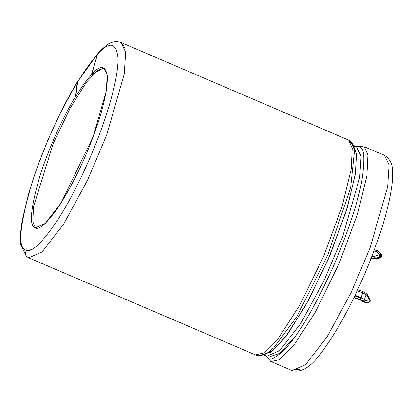 <?xml version="1.0" encoding="UTF-8"?>
<svg xmlns="http://www.w3.org/2000/svg" width="413" height="413" viewBox="0 0 413 413"><rect width="100%" height="100%" fill="white"/><g stroke="black" fill="none" stroke-linecap="round" stroke-linejoin="round"><path stroke-width="0.62" d="M353.864 297.685L360.193 299.884L362.8 301.857L363.781 302.032L360.492 299.678L361.576 297.737L361.112 297.546L360.869 298.124L354.736 295.884L360.869 298.124L361.112 297.546L355.01 295.31L361.112 297.546L362.774 292.807L357.173 290.752L362.774 292.807L361.112 297.546L361.576 297.737L360.492 299.678L362.418 300.855L364.214 299.905L364.431 299.461L361.576 297.737L364.431 299.461L364.214 299.905L365.541 301.051L365.758 300.607L364.431 299.461L366.099 294.722L362.774 292.807L362.96 291.655L362.774 292.807L366.099 294.722L364.431 299.461L365.758 300.607L369.841 301.325L369.986 300.901L367.42 295.868L366.099 294.722L367.42 295.868L367.4 294.706M378.695 251.352L377.353 250.51L377.59 250.655L376.429 251.522L373.873 251.058L376.429 251.522L379.129 254.109L378.845 254.914L374.761 256.261L372.082 255.771L374.761 256.261L374.627 256.741L371.901 256.241L374.627 256.741L374.761 256.261L378.845 254.914L379.129 254.109L376.429 251.522L377.59 250.655L381.483 254.01L381.715 255.456L381.483 254.01L378.231 250.944L380.931 253.53L381.163 254.976L381.715 255.456L381.431 256.261L380.879 255.786L379.686 257.077L380.239 257.552L379.686 257.077L375.603 258.424L376.155 258.899L380.239 257.552L381.431 256.261L381.715 255.456L381.163 254.976L380.879 255.786L381.669 256.69L381.431 256.261L381.488 257.051M265.476 355.727L271.052 361.551L279.281 359.754L293.953 345.103L315.336 312.12L339.135 263.453L357.782 213.191L366.904 175.768L367.9 154.989L364.359 146.821L360.151 147.136C364.116 148.324 364.87 158.324 362.413 177.141C359.016 199.04 349.202 229.096 332.966 267.314C315.806 304.815 300.865 330.89 288.129 345.552C276.973 357.617 270.03 361.649 267.304 357.653L265.729 355.836L267.304 357.653L266.457 356.145L267.304 357.653C270.03 361.649 276.973 357.617 288.129 345.552C300.865 330.89 315.806 304.815 332.966 267.314C349.202 229.096 359.016 199.04 362.413 177.141C364.87 158.324 364.116 148.324 360.151 147.136L364.359 146.821L367.9 154.983L366.904 175.768L357.787 213.191L339.14 263.448L315.336 312.12L293.958 345.103L279.281 359.754L271.052 361.551L269.942 360.895M262.172 354.313C263.422 354.777 265.301 354.225 267.805 352.645L273.721 347.803L296.565 317.101L327.679 255.301L350.642 187.647L354.566 149.965L350.642 187.647L327.679 255.301L296.565 317.101L273.721 347.803L267.805 352.645C262.209 355.758 258.063 356.486 255.368 354.839L254.258 354.184M351.417 143.435L354.566 149.965C353.404 145.066 351.768 141.979 349.661 140.688L348.675 140.11L352.217 148.272L351.226 169.056L342.103 206.479L323.456 256.741L299.652 305.408L278.274 338.392L263.597 353.043L255.368 354.839L263.597 353.043L278.274 338.392L299.657 305.403L323.456 256.736L342.103 206.479L351.226 169.056L352.217 148.272L348.675 140.11L349.661 140.688L351.293 143.265M264.403 354.292L264.129 353.874M348.675 140.11L120.901 42.431L125.666 52.167L124.225 74.066L106.657 135.092L87.541 180.171L63.674 224.063L42.09 251.945L28.703 257.815L42.09 251.945L63.674 224.063L87.541 180.171L106.657 135.092L124.225 74.066L125.666 52.167L120.901 42.431C115.49 40.835 110.55 41.894 106.079 45.6L98.578 52.337L97.551 54.124C109.528 41.032 116.337 42.332 117.979 58.037C118.634 74.516 109.915 106.678 99.734 133.554C89.92 160.254 73.23 196.18 57.366 220.465C40.794 244.77 29.886 254.439 24.651 249.473L26.349 256.427L24.651 249.473C17.857 245.781 20.113 224.213 31.419 184.771C43.355 146.341 63.623 104.061 77.221 82.192L78.258 80.685L77.221 82.192C63.623 104.061 43.355 146.341 31.419 184.771C20.113 224.213 17.857 245.781 24.651 249.473C29.886 254.439 40.794 244.77 57.366 220.465C73.23 196.18 89.92 160.254 99.734 133.554C109.915 106.678 118.634 74.516 117.979 58.037C116.337 42.332 109.528 41.032 97.551 54.124L91.443 74.521C100.808 64.278 106.136 65.295 107.421 77.582C106.905 93.209 102.145 112.904 93.147 136.662C84.469 160.275 73.416 182.938 59.999 204.662C47.036 223.676 38.502 231.239 34.408 227.356C29.091 224.465 30.856 207.594 39.7 176.738C49.039 146.667 64.898 113.585 75.538 96.482L77.221 82.192L75.538 96.482C64.898 113.585 49.039 146.667 39.7 176.738C30.856 207.594 29.091 224.465 34.408 227.356L35.234 227.842L45.182 223.485L61.217 202.762L93.147 136.662L106.198 91.33L107.261 75.068L103.715 67.84L91.655 74.608C86.849 79.719 81.547 87.04 75.749 96.57L77.417 82.424L78.269 81.025M262.534 354.447L270.691 352.232L284.975 337.648L305.522 305.749L328.283 259.183L346.233 211.022L355.252 174.73L356.507 154.126L353.311 145.675L356.465 153.765L355.485 173.254L347.292 207.579L330.534 253.866L308.557 300.225L287.871 333.792L272.838 350.647L263.84 354.7M263.432 354.85L266.736 356.264L279.766 350.554L300.767 323.415L323.993 280.701L342.594 236.835L359.682 177.471L361.081 156.171L356.445 146.692L361.081 156.171L359.682 177.471L342.594 236.835L323.993 280.701L300.767 323.415L279.766 350.554L266.736 356.264L265.657 355.624M271.052 361.551L292.125 370.569L305.512 364.705L327.096 336.812L350.967 292.915L370.089 247.831L387.647 186.821L389.082 164.921L384.317 155.185L389.082 164.921L387.647 186.821L370.089 247.831L350.967 292.915L327.096 336.812L305.512 364.705L292.125 370.569L291.015 369.914M28.703 257.815L26.349 256.427L28.703 257.815L255.368 354.839M264.506 354.431L264.707 354.695M34.408 227.356L35.461 227.806L32.854 221.895L33.468 206.959L53.174 143.579L70.509 107.483L86.477 82.177L97.736 70.251L104.231 68.109L97.736 70.251L86.477 82.177L70.509 107.483L53.174 143.579L33.468 206.959L32.854 221.895L35.461 227.806L34.408 227.356M35.776 228.028L35.461 227.806L35.776 228.028M25.782 250.128L26.179 248.853L31.801 249.364M122.594 44.609L124.757 47.557M350.498 142.346L350.074 141.979M267.206 357.57L266.39 356.099M266.37 356.063L265.822 354.597L266.37 356.063M357.71 146.13L354.607 147.183M353.91 146.31L356.445 146.692L353.141 145.278M364.359 146.821L384.317 155.185C394.725 161.86 392.531 173.016 392.35 181.199C389.815 205.173 380.693 235.869 364.973 273.287C351.406 304.83 337.607 330.266 323.575 349.594C312.295 366.202 301.815 373.197 292.125 370.569M355.128 146.336L360.151 147.136M97.68 53.757L77.68 81.629L75.749 96.57C81.547 87.04 86.849 79.719 91.655 74.608L97.551 54.124M77.417 82.424C84.815 70.262 91.578 60.928 97.705 54.408C91.578 60.928 84.815 70.262 77.417 82.424M360.492 299.678L354.044 297.308L360.492 299.678M378.824 251.465L381.576 254.109L381.953 255.884L381.715 255.456L381.953 255.884L381.498 257.036L381.256 256.633L380.239 257.552L375.371 259.034L371.117 258.259L375.371 259.034L374.818 258.559L371.251 257.908L374.818 258.559L375.371 259.034L376.155 258.899L375.603 258.424L374.818 258.559L379.686 257.077L380.879 255.786L381.163 254.976L380.931 253.53L378.231 250.944L376.429 251.522L378.231 250.944M363.042 302.006L364.023 302.182L363.042 302.006M360.461 300.096L363.037 302.006L368.107 302.899L369.841 301.325L370.074 301.753L369.841 301.325L368.107 302.899L370.074 301.753L370.131 299.952L369.986 300.901L370.224 301.33L370.131 299.952L367.565 294.918L367.42 295.868L369.986 300.901L369.841 301.325L365.758 300.607L364.034 302.187L365.758 300.607L363.781 302.032L368.117 302.899M379.129 254.109L380.931 253.53L379.129 254.109L381.163 254.976L379.129 254.109M378.845 254.914L380.879 255.786L378.845 254.914L379.686 257.077L378.845 254.914M374.761 256.261L375.603 258.424L374.761 256.261M374.627 256.741L374.818 258.559L374.627 256.741M380.239 257.552L380.559 257.779L380.239 257.552M376.155 258.899L376.475 259.121L376.155 258.899M359.093 299.601L360.193 299.884L359.052 299.497M362.8 301.857L360.988 300.287M366.558 294.133L367.152 294.386L365.804 293.22M369.294 299.508L370.131 299.952M365.541 301.051L364.214 299.905L362.418 300.855L363.781 302.032L365.541 301.051M360.869 298.124L360.182 299.554L360.869 298.124M295.594 335.857L279.859 353.301L270.283 356.496M26.349 256.427L20.748 244.764L20.65 232.065L22.23 220.243L28.951 192.355L36.478 169.263L48.053 139.692L59.999 113.601L77.489 81.402M291.532 369.041L299.224 369.444M266.271 355.985L266.736 356.264M353.807 146.842L356.445 146.692M347.565 139.455L349.661 140.688M363.249 146.166L354.777 146.305M377.353 250.51L374.286 249.948M381.498 257.036L380.559 257.779L376.475 259.121L370.683 258.285M357.689 289.642L363.042 291.599L365.856 293.271M367.152 294.386L367.565 294.918"/></g></svg>
